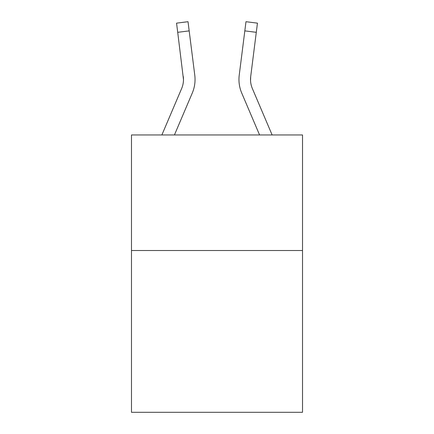 <?xml version="1.0" encoding="UTF-8"?>
<svg xmlns="http://www.w3.org/2000/svg" width="434" height="434" viewBox="0 0 434 434"><rect width="100%" height="100%" fill="white"/><g stroke="black" fill="none" stroke-linecap="round" stroke-linejoin="round"><path stroke-width="0.65" d="M302.514 250.516L302.514 412.3L131.486 412.3L131.486 134.952L302.514 134.952L302.514 250.516L131.486 250.516M192.273 93.06L174.435 134.952L192.273 93.06A34.671 34.671 0 0 0 194.768 75.136L189.175 30.874L177.712 32.322L176.551 23.148L188.02 21.7L189.175 30.874M195.002 81.163L195.045 79.465M194.595 73.747L194.768 75.136L194.595 73.747M241.727 93.06L259.565 134.952L241.727 93.06A34.671 34.671 0 0 1 239.232 75.136L245.98 21.7L257.449 23.148L245.98 21.7L257.449 23.148L245.98 21.7L257.449 23.148L245.98 21.7L257.449 23.148L245.98 21.7L257.449 23.148L245.98 21.7L257.449 23.148L245.98 21.7L257.449 23.148L245.98 21.7L257.449 23.148L245.98 21.7L257.449 23.148L245.98 21.7L257.449 23.148L245.98 21.7L257.449 23.148L245.98 21.7L257.449 23.148L245.98 21.7L257.449 23.148L245.98 21.7L257.449 23.148L245.98 21.7L257.449 23.148L256.288 32.322L244.825 30.874M250.543 80.61L250.695 76.585L250.543 80.61L250.695 76.585L250.543 80.61L250.695 76.585L250.543 80.61L250.695 76.585L250.543 80.61L250.695 76.585L250.543 80.61L250.695 76.585L250.543 80.61L250.695 76.585L250.543 80.61L250.695 76.585L256.288 32.322M272.123 134.952L252.36 88.536A23.11 23.11 0 0 1 250.516 79.52L250.516 79.52A23.11 23.11 0 0 0 252.36 88.536A23.11 23.11 0 0 1 250.516 79.52A23.11 23.11 0 0 0 252.36 88.536A23.11 23.11 0 0 1 250.516 79.52A23.11 23.11 0 0 0 252.36 88.536A23.11 23.11 0 0 1 250.516 79.52A23.11 23.11 0 0 0 252.36 88.536A23.11 23.11 0 0 1 250.516 79.52A23.11 23.11 0 0 0 252.36 88.536A23.11 23.11 0 0 1 250.516 79.52A23.11 23.11 0 0 0 252.36 88.536A23.11 23.11 0 0 1 250.516 79.52A23.11 23.11 0 0 0 252.36 88.536A23.11 23.11 0 0 1 250.695 76.585M161.877 134.952L181.64 88.536A23.11 23.11 0 0 0 183.484 79.525L177.712 32.322M181.64 88.536A23.11 23.11 0 0 0 183.484 79.525A23.11 23.11 0 0 1 181.64 88.536A23.11 23.11 0 0 0 183.484 79.525A23.11 23.11 0 0 1 181.64 88.536A23.11 23.11 0 0 0 183.305 76.585L183.484 79.52M238.955 79.465L238.998 81.174L238.955 79.465M257.449 23.148L245.98 21.7"/></g></svg>
